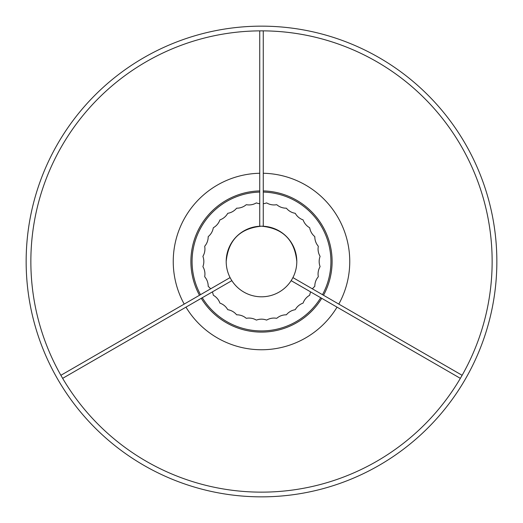 <?xml version="1.0" encoding="UTF-8"?>
<svg xmlns="http://www.w3.org/2000/svg" width="523" height="523" viewBox="0 0 523 523"><rect width="100%" height="100%" fill="white"/><g stroke="black" fill="none" stroke-linecap="round" stroke-linejoin="round"><path stroke-width="0.78" d="M212.351 291.912A14.278 14.278 0 0 1 213.279 295.109L213.423 295.318A14.278 14.278 0 0 1 219.85 302.974L220.026 303.15A14.278 14.278 0 0 1 227.682 309.577L227.891 309.721A14.278 14.278 0 0 1 236.546 314.715L236.775 314.82A14.278 14.278 0 0 1 246.163 318.239L246.411 318.304A14.278 14.278 0 0 1 256.25 320.043L256.505 320.063A14.278 14.278 0 0 1 266.495 320.063L266.75 320.043A14.278 14.278 0 0 1 276.589 318.304L276.837 318.239A14.278 14.278 0 0 1 286.225 314.82L286.454 314.715A14.278 14.278 0 0 1 295.109 309.721L295.318 309.577A14.278 14.278 0 0 1 302.974 303.15L303.15 302.974A14.278 14.278 0 0 1 309.577 295.318L309.721 295.109A14.278 14.278 0 0 1 310.649 291.912M259.735 203.728A14.278 14.278 0 0 1 256.505 202.937L256.25 202.957A14.278 14.278 0 0 1 246.411 204.696L246.163 204.761A14.278 14.278 0 0 1 236.775 208.18L236.546 208.285A14.278 14.278 0 0 1 227.891 213.279L227.682 213.423A14.278 14.278 0 0 1 220.026 219.85L219.85 220.026A14.278 14.278 0 0 1 213.423 227.682L213.279 227.891A14.278 14.278 0 0 1 208.285 236.546L208.18 236.775A14.278 14.278 0 0 1 204.761 246.163L204.696 246.411A14.278 14.278 0 0 1 202.957 256.25L202.937 256.505A14.278 14.278 0 0 1 202.937 266.495L202.957 266.75A14.278 14.278 0 0 1 204.696 276.589L204.761 276.837A14.278 14.278 0 0 1 208.18 286.225L208.285 286.454A14.278 14.278 0 0 1 210.586 288.859M312.414 288.859A14.278 14.278 0 0 1 314.715 286.454L314.82 286.225A14.278 14.278 0 0 1 318.239 276.837L318.304 276.589A14.278 14.278 0 0 1 320.043 266.75L320.063 266.495A14.278 14.278 0 0 1 320.063 256.505L320.043 256.25A14.278 14.278 0 0 1 318.304 246.411L318.239 246.163A14.278 14.278 0 0 1 314.82 236.775L314.715 236.546A14.278 14.278 0 0 1 309.721 227.891L309.577 227.682A14.278 14.278 0 0 1 303.15 220.026L302.974 219.85A14.278 14.278 0 0 1 295.318 213.423L295.109 213.279A14.278 14.278 0 0 1 286.454 208.285L286.225 208.18A14.278 14.278 0 0 1 276.837 204.761L276.589 204.696A14.278 14.278 0 0 1 266.75 202.957L266.495 202.937A14.278 14.278 0 0 1 263.265 203.728M259.735 190.915A70.605 70.605 0 0 0 199.492 295.26M201.257 298.319A70.605 70.605 0 0 0 321.743 298.319M323.508 295.26A70.605 70.605 0 0 0 263.265 190.915M259.735 192.091A69.428 69.428 0 0 0 200.512 294.671M202.277 297.731A69.428 69.428 0 0 0 320.723 297.731M322.488 294.671A69.428 69.428 0 0 0 263.265 192.091M185.966 307.145A88.256 88.256 0 0 0 337.034 307.145M338.799 304.092A88.256 88.256 0 0 0 263.265 173.263M259.735 173.263A88.256 88.256 0 0 0 184.201 304.092M261.5 226.198C282.943 228.29 294.711 240.057 296.803 261.5A35.303 35.303 0 0 0 261.5 226.198A35.303 35.303 0 0 0 226.198 261.5C228.29 240.057 240.057 228.29 261.5 226.198M226.198 261.5A35.303 35.303 0 0 0 261.5 296.803A35.303 35.303 0 0 1 227.936 250.563M232.807 240.94A35.303 35.303 0 0 1 240.94 232.807M250.563 227.936A35.303 35.303 0 0 1 296.803 261.5A35.303 35.303 0 0 1 261.5 296.803M492.143 261.5A230.643 230.643 0 0 1 261.5 492.143A230.643 230.643 0 0 1 30.857 261.5A230.643 230.643 0 0 1 261.5 30.857A230.643 230.643 0 0 1 492.143 261.5A230.643 230.643 0 0 1 261.5 492.143A230.643 230.643 0 0 1 30.857 261.5A230.643 230.643 0 0 1 259.735 30.864L263.265 30.857A230.643 230.643 0 0 1 492.143 261.5M496.85 261.5A235.35 235.35 0 0 1 261.5 496.85A235.35 235.35 0 0 1 26.15 261.5A235.35 235.35 0 0 1 261.5 26.15A235.35 235.35 0 0 1 496.85 261.5M263.265 226.243L263.265 30.864M259.735 226.243L259.735 30.864M291.154 280.655L460.351 378.345M292.919 277.602L462.116 375.292M230.081 277.602L60.884 375.292M231.846 280.655L62.649 378.345"/></g></svg>
